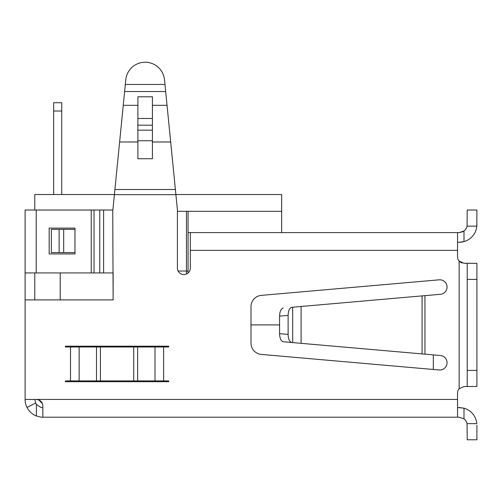 <?xml version="1.0" encoding="UTF-8"?>
<svg xmlns="http://www.w3.org/2000/svg" width="502" height="502" viewBox="0 0 502 502"><rect width="100%" height="100%" fill="white"/><g stroke="black" fill="none" stroke-linecap="round" stroke-linejoin="round"><path stroke-width="0.75" d="M74.974 252.575L74.974 229.376L63.698 229.376L63.698 252.575L74.974 252.575M63.698 252.575L51.342 252.575L51.342 229.376L63.698 229.376M177.419 211.304L188.068 211.304L188.068 273.006A6.457 6.457 0 0 0 190.327 268.106A6.457 6.457 0 0 1 183.876 274.556A6.457 6.457 0 0 1 177.419 268.106L177.419 210.018L164.512 79.749A19.459 19.459 0 0 0 125.789 79.749L112.875 210.024M137.887 105.313L137.887 158.726L152.413 158.726L152.413 96.792L137.887 96.792L137.887 105.313L123.254 105.313M467.055 263.261L476.9 263.343L476.9 279.401L467.218 279.401L467.218 263.343L463.992 263.261L459.148 261.078A6.457 6.457 0 0 1 457.535 256.811A6.457 6.457 0 0 0 459.148 261.078L459.148 388.724L463.992 386.54L467.218 386.458L467.218 370.407L476.9 370.407L476.9 386.458L467.055 386.54M261.31 295.383A11.295 11.295 0 0 0 251 306.634L251 343.167A11.295 11.295 0 0 0 261.31 354.418L439.156 369.98A7.26 7.26 0 0 0 447.018 363.379A7.26 7.26 0 0 0 440.423 355.516L424.956 354.161L424.956 295.64L440.423 294.291A7.26 7.26 0 0 0 447.018 286.422A7.26 7.26 0 0 0 439.156 279.821L261.31 295.383A11.295 11.295 0 0 0 251 306.634M112.737 210.018L113.138 299.895L25.1 299.895L25.1 272.944L91.257 272.944L91.257 210.018L25.1 210.018L25.1 272.944M36.64 399.454L25.1 399.448L25.1 299.895M459.148 388.724A6.457 6.457 0 0 0 457.535 392.997L457.535 417.2L42.852 417.2C42.394 417.451 40.242 417.049 36.395 415.982C40.242 417.049 42.394 417.451 42.852 417.2L42.852 405.905C42.526 402.058 40.373 399.906 36.395 399.448L457.535 399.448M190.327 268.106L190.327 250.354L457.535 250.354L457.535 256.811M440.423 294.291A7.26 7.26 0 0 0 447.018 286.422A7.26 7.26 0 0 0 439.156 279.821M168.71 346.198L65.442 346.198L65.442 347.007L168.71 347.007L168.71 346.198M163.627 380.892L168.71 380.892L168.71 381.702L65.442 381.702L65.442 380.892L163.627 380.892L163.627 347.007M74.974 253.93L74.974 228.115L49.158 228.115L49.158 253.93L74.974 253.93M25.1 399.448A17.834 17.79 180 0 0 26.995 407.436A17.752 17.752 0 0 0 36.395 415.982L36.395 404.292C39.859 407.066 42.011 408.139 42.852 407.517M34.782 399.448L35.642 403.081A8.07 8.07 0 0 0 36.395 404.292M39.733 400.383L38.773 399.899L42.475 403.74L42.162 403.006M41.71 402.24L40.756 401.142M457.535 407.517L463.992 408.189L459.148 407.517M476.9 425.263L476.9 439.79L467.218 439.79L467.055 423.65A8.07 8.07 0 0 0 463.992 418.812L459.148 417.2L457.535 417.2M424.956 295.64L291.762 307.293C289.535 307.933 288.317 310.631 288.11 315.381L279.576 316.128C279.783 311.378 281.001 308.68 283.228 308.04M291.762 342.508L283.228 341.762C281.001 341.122 279.783 338.43 279.576 333.679L288.11 334.42C288.317 339.176 289.535 341.868 291.762 342.508L292.672 342.59L292.672 307.218L291.762 307.293M288.11 334.42L288.11 315.381M279.576 333.679L279.576 316.128M292.672 342.59L424.956 354.161M457.535 242.284L459.148 242.284L457.535 242.284M188.068 232.608L459.148 232.608L463.992 230.989A8.07 8.07 0 0 0 467.055 226.151L467.218 210.018L476.9 210.018L476.825 226.151A17.752 17.752 0 0 0 476.9 224.538M190.327 232.608L190.327 250.354M457.535 250.354L457.535 232.608M467.055 423.65L476.825 423.65A17.752 17.752 0 0 0 463.992 408.189L463.992 418.812M459.148 232.608L462.662 231.798A8.07 8.07 0 0 0 462.744 231.761L463.992 230.989L463.992 241.613L459.148 242.284A17.752 17.752 0 0 0 476.825 226.151L467.055 226.151M476.9 279.401L476.9 370.407M467.218 279.401L467.218 370.407M463.992 263.261L476.9 263.343M459.374 261.322L460.88 262.464M461.319 262.684L462.198 263.01M26.995 407.436L35.642 403.081M91.257 272.944L112.737 272.944L103.613 272.944L103.613 210.018L112.806 210.018M99.754 272.944L99.754 210.018L103.613 210.018M120.229 135.81L119.62 141.984L137.887 141.984M152.413 141.984L170.68 141.984L170.065 135.81M164.976 84.455L125.318 84.455L124.621 91.533L165.679 91.533L164.512 79.749M99.754 210.018L91.257 210.018M178.11 271.011L186.455 271.011L186.455 274.017M34.782 299.895L34.782 272.944M251 324.901L279.576 324.901M433.333 354.895L433.333 369.472M188.068 271.011L186.455 271.011L186.455 211.304M188.068 211.304L281.66 211.304L281.66 232.608M175.888 194.525L281.66 194.525L281.66 211.304M114.412 194.525L34.782 194.525L34.782 210.018M60.221 272.944L60.221 299.895L113.138 299.895L113.138 272.944M61.727 111.011L61.727 102.715L53.658 102.715L53.658 111.011L61.727 111.011L61.727 194.525M53.658 194.525L53.658 111.011M59.129 252.575L59.129 229.376M152.413 105.313L167.047 105.313M152.413 130.169L137.887 130.169M152.413 125.193L137.887 125.193M114.4 194.65L175.901 194.65M70.518 347.007L70.518 380.892M36.232 272.944L36.232 210.018M422.069 353.91L422.069 295.898M301.093 343.324L301.093 306.477M79.147 347.007L79.147 380.892M96.497 347.007L96.497 380.892M100.419 347.007L100.419 380.892M133.727 347.007L133.727 380.892M137.648 347.007L137.648 380.892M154.999 347.007L154.999 380.892M114.908 189.505L175.386 189.505M152.413 118.503L137.887 118.503M152.413 140.748L137.887 140.748M94.043 272.944L94.043 210.018M41.785 402.353L41.233 402.353"/></g></svg>
